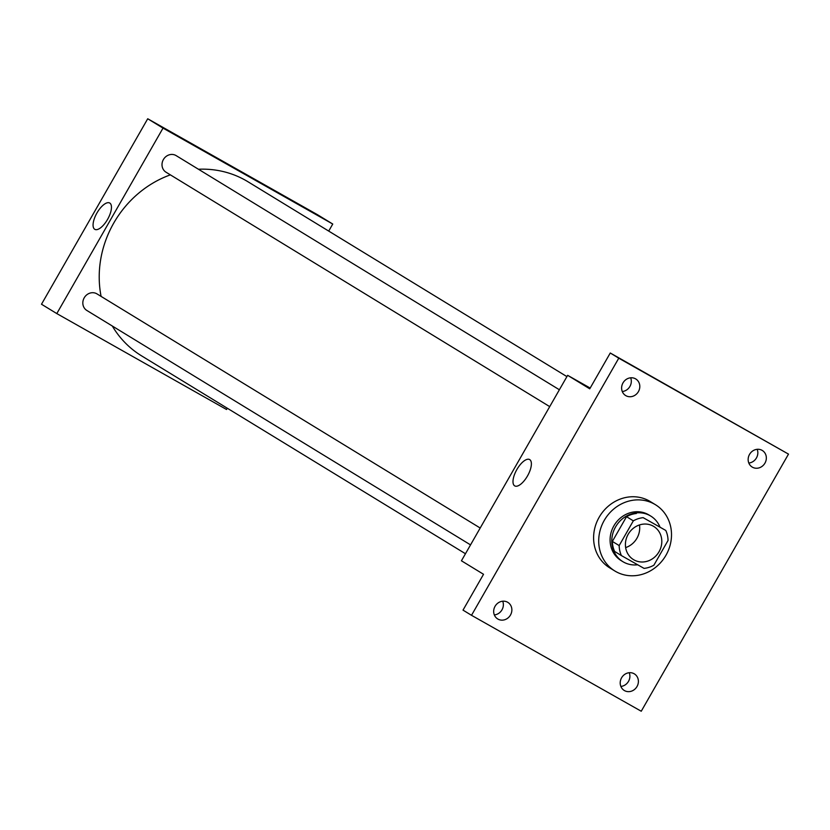 <?xml version="1.0" encoding="UTF-8"?>
<svg xmlns="http://www.w3.org/2000/svg" width="830" height="830" viewBox="0 0 830 830"><rect width="100%" height="100%" fill="white"/><g stroke="black" fill="none" stroke-linecap="round" stroke-linejoin="round"><path stroke-width="1.25" d="M639.474 524.954A19.432 17.721 -58.6 0 1 625.644 547.592M653.262 526.158A19.432 17.721 -58.6 0 1 653.739 526.438A19.432 17.721 -58.6 0 1 658.73 552.261A19.432 17.721 -58.6 0 1 633.477 559.607A19.432 17.721 -58.6 0 1 628.331 534.043A19.432 17.721 -58.6 0 1 653.262 526.158M633.332 520.846L619.17 545.58A26.093 23.8 -58.6 0 0 621.421 555.592L644.059 568.384A26.093 23.8 -58.6 0 0 653.884 565.199L668.046 540.465A26.093 23.8 -58.6 0 0 665.785 530.453L643.157 517.661A26.093 23.8 -58.6 0 0 633.332 520.846L626.526 516.685L612.364 541.419L619.17 545.58M665.785 530.453L643.157 517.661M621.421 555.592L614.625 551.442A26.093 23.8 -58.6 0 1 612.364 541.419M626.526 516.685A26.093 23.8 -58.6 0 1 636.351 513.5M659.892 526.843A26.716 24.371 121.4 0 0 650.741 516.063A26.716 24.371 121.4 0 0 616.016 526.168A26.716 24.371 121.4 0 0 622.874 561.671A26.716 24.371 121.4 0 0 637.699 564.784M622.874 561.671L621.172 560.624A26.716 24.371 -58.6 0 1 614.096 525.483A26.716 24.371 -58.6 0 1 648.386 514.642A26.716 24.371 -58.6 0 1 649.039 515.025L650.741 516.063M654.413 504.111A38.865 35.441 -58.6 0 1 655.368 504.661A38.865 35.441 -58.6 0 1 665.349 556.308A38.865 35.441 -58.6 0 1 614.843 570.988A38.865 35.441 -58.6 0 1 604.551 519.87A38.865 35.441 -58.6 0 1 654.413 504.111M614.843 570.988L609.749 567.876A38.865 35.441 -58.6 0 1 599.447 516.748A38.865 35.441 -58.6 0 1 649.319 500.988A38.865 35.441 -58.6 0 1 650.264 501.548L655.368 504.661M495.054 606.305A9.711 8.86 -58.6 0 1 507.836 602.373A9.711 8.86 -58.6 0 1 510.336 615.279A9.711 8.86 -58.6 0 1 497.71 618.952A9.711 8.86 -58.6 0 1 495.054 606.305M622.998 382.9A9.711 8.86 -58.6 0 1 635.78 378.968A9.711 8.86 -58.6 0 1 638.27 391.874A9.711 8.86 -58.6 0 1 625.644 395.547A9.711 8.86 -58.6 0 1 622.998 382.9M749.532 454.404A9.711 8.86 -58.6 0 1 762.303 450.472A9.711 8.86 -58.6 0 1 764.803 463.379A9.711 8.86 -58.6 0 1 752.177 467.051A9.711 8.86 -58.6 0 1 749.532 454.404M621.587 677.809A9.711 8.86 -58.6 0 1 634.359 673.877A9.711 8.86 -58.6 0 1 636.859 686.784A9.711 8.86 -58.6 0 1 624.233 690.456A9.711 8.86 -58.6 0 1 621.587 677.809M641.248 711.237L788.5 454.114L618.765 358.187L471.513 615.31L641.248 711.237M590.182 388.056L567.647 375.326L589.746 388.824L610.268 352.999L788.5 454.114M748.805 463.026A9.711 8.86 121.4 0 0 756.452 457.932A9.711 8.86 121.4 0 0 757.178 449.31M622.272 391.521A9.711 8.86 121.4 0 0 629.928 386.427A9.711 8.86 121.4 0 0 630.655 377.806M610.268 352.999L618.765 358.187M567.647 375.326L461.428 560.789L483.527 574.287L463.016 610.123L471.513 615.31M529.706 459.602A15.127 6.204 119.5 0 1 527.538 475.87A15.127 6.204 119.5 0 1 514.745 485.903A15.127 6.204 119.5 0 1 516.789 469.676A15.127 6.204 119.5 0 1 529.633 459.561A15.127 6.204 119.5 0 1 529.706 459.602M494.327 614.926A9.711 8.86 121.4 0 0 501.984 609.832A9.711 8.86 121.4 0 0 502.71 601.211M620.861 686.431A9.711 8.86 121.4 0 0 628.518 681.337A9.711 8.86 121.4 0 0 629.233 672.715M198.443 169.247A102.017 93.043 -58.6 0 1 245.473 180.286A102.017 93.043 -58.6 0 1 247.963 181.749L566.911 376.613M465.464 553.735L141.588 355.863A102.017 93.043 -58.6 0 1 112.309 326.024M101.094 296.403A102.017 93.043 -58.6 0 1 170.368 174.86M559.379 389.758L176.168 155.635A9.711 8.86 121.4 0 0 163.541 159.308A9.711 8.86 121.4 0 0 166.042 172.215A9.711 8.86 121.4 0 0 166.27 172.36M470.537 544.885L86.86 310.472A9.711 8.86 -58.6 0 1 84.287 297.69A9.711 8.86 -58.6 0 1 96.747 293.758A9.711 8.86 -58.6 0 1 96.986 293.893L480.197 528.015M328.711 231.093L332.747 224.038L163.022 128.111L56.803 313.584L226.538 409.501L227.275 408.204M56.803 313.584L41.5 304.237L147.719 118.763L317.454 214.69L332.747 224.038M147.719 118.763L163.022 128.111M109.778 203.049A15.127 6.204 119.5 0 1 107.61 219.317A15.127 6.204 119.5 0 1 94.817 229.339A15.127 6.204 119.5 0 1 96.861 213.123A15.127 6.204 119.5 0 1 109.705 203.008A15.127 6.204 119.5 0 1 109.778 203.049M235.71 168.864L247.299 175.504M549.719 406.627L166.042 172.215"/></g></svg>
